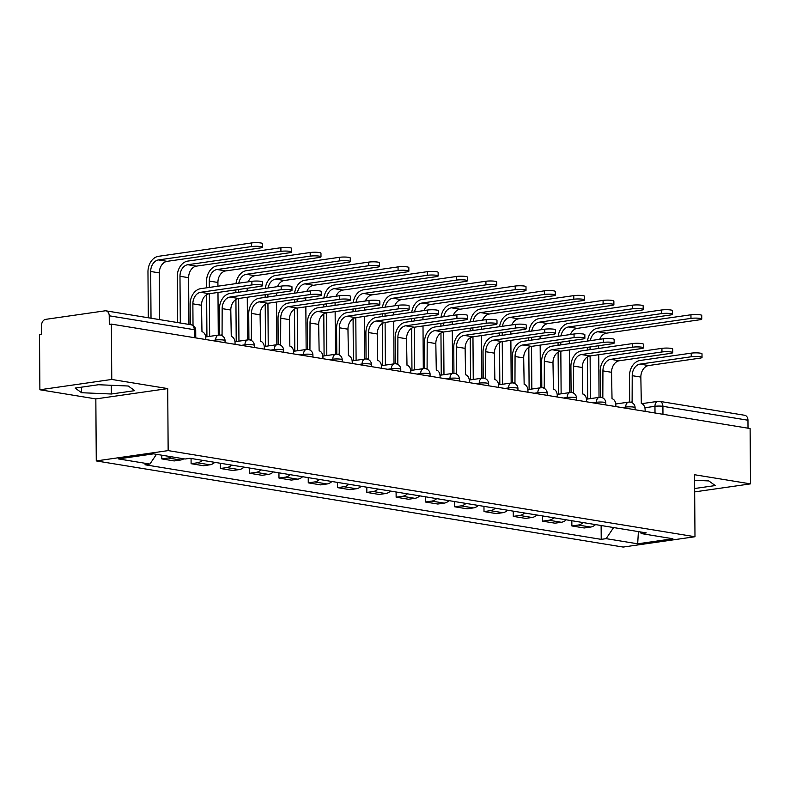 <?xml version="1.0" encoding="UTF-8"?>
<svg xmlns="http://www.w3.org/2000/svg" width="790" height="790" viewBox="0 0 790 790"><rect width="100%" height="100%" fill="white"/><g stroke="black" fill="none" stroke-linecap="round" stroke-linejoin="round"><path stroke-width="1.19" d="M111.765 379.447L39.885 389.766L95.837 398.911L96.271 460.925L623.103 547.055L694.983 536.736L168.151 450.606L167.717 388.591L111.765 379.447L111.38 324.107L750.115 428.536L750.5 483.875L694.548 474.731L694.983 536.736M39.885 389.766L39.5 334.427L41.593 334.131L41.534 325.51A5.629 4.147 -80.7 0 1 45.692 319.348L104.991 310.835A5.629 4.147 -80.7 0 1 105.939 310.835L190.992 324.749A5.629 4.147 99.3 0 1 194.281 329.697L109.227 315.793A5.629 4.147 -80.7 0 0 105.939 310.835M641.776 403.66L657.912 401.35A5.629 3.703 81.8 0 1 658.672 401.36A5.629 4.147 99.3 0 1 659.62 401.36L744.674 415.273A5.629 4.147 99.3 0 1 747.962 420.221L662.909 406.317A5.629 0.859 179.6 0 0 654.959 406.307L644.867 407.749M748.012 428.2L747.962 420.221M694.667 491.894L750.5 483.875M109.227 315.793L109.287 324.413L111.38 324.107M171.46 456.778A12.946 9.539 99.3 0 1 168.211 457.993L161.812 458.911L174.205 460.935L180.604 460.017A12.946 9.539 -80.7 0 0 183.843 458.802M161.792 455.198L161.812 458.911M202.368 460.313A12.946 9.539 99.3 0 1 197.5 462.782L191.101 463.7L203.494 465.725L209.893 464.806A12.946 9.539 -80.7 0 0 214.762 462.348M191.071 458.467L191.101 463.7M231.658 465.103A12.946 9.539 99.3 0 1 226.789 467.571L220.4 468.49L232.783 470.514L239.182 469.596A12.946 9.539 -80.7 0 0 244.051 467.137M220.361 463.256L220.4 468.49M260.947 469.892A12.946 9.539 99.3 0 1 256.079 472.361L249.689 473.279L262.073 475.304L268.472 474.385A12.946 9.539 -80.7 0 0 273.34 471.916M249.65 468.045L249.689 473.279M290.236 474.681A12.946 9.539 99.3 0 1 285.368 477.15L278.979 478.069L291.362 480.093L297.761 479.175A12.946 9.539 -80.7 0 0 302.629 476.706M278.939 472.835L278.979 478.069M319.525 479.471A12.946 9.539 99.3 0 1 314.657 481.94L308.268 482.858L320.651 484.882L327.05 483.964A12.946 9.539 -80.7 0 0 331.918 481.495M308.228 477.624L308.268 482.858M348.815 484.26A12.946 9.539 99.3 0 1 343.946 486.729L337.557 487.637L349.94 489.672L356.339 488.753A12.946 9.539 -80.7 0 0 361.208 486.285M337.518 482.413L337.557 487.637M378.104 489.05A12.946 9.539 99.3 0 1 373.236 491.518L366.846 492.427L379.23 494.461L385.629 493.543A12.946 9.539 -80.7 0 0 390.497 491.074M366.807 487.203L366.846 492.427M407.393 493.839A12.946 9.539 99.3 0 1 402.525 496.298L396.136 497.216L408.519 499.25L414.918 498.332A12.946 9.539 -80.7 0 0 419.786 495.863M396.096 491.992L396.136 497.216M436.682 498.628A12.946 9.539 99.3 0 1 431.814 501.087L425.425 502.006L437.808 504.03L444.207 503.121A12.946 9.539 -80.7 0 0 449.076 500.653M425.385 496.782L425.425 502.006M465.972 503.418A12.946 9.539 99.3 0 1 461.103 505.877L454.714 506.795L467.097 508.819L473.496 507.901A12.946 9.539 -80.7 0 0 478.365 505.442M454.675 501.571L454.714 506.795M495.261 508.207A12.946 9.539 99.3 0 1 490.393 510.666L484.003 511.584L496.387 513.609L502.786 512.69A12.946 9.539 -80.7 0 0 507.654 510.231M483.964 506.36L484.003 511.584M524.55 512.996A12.946 9.539 99.3 0 1 519.682 515.455L513.293 516.374L525.676 518.398L532.075 517.48A12.946 9.539 -80.7 0 0 536.943 515.021M513.253 511.15L513.293 516.374M553.839 517.786A12.946 9.539 99.3 0 1 548.971 520.245L542.582 521.163L554.975 523.187L561.364 522.269A12.946 9.539 -80.7 0 0 566.232 519.81M542.542 515.929L542.582 521.163M583.129 522.565A12.946 9.539 99.3 0 1 578.26 525.034L571.871 525.952L584.264 527.977L590.653 527.058A12.946 9.539 -80.7 0 0 595.522 524.6M571.832 520.719L571.871 525.952M156.459 454.329L149.903 464.066L118.362 458.901L153.566 453.855L185.107 459.01L190.035 458.299L646.269 532.894L641.352 533.596L672.892 538.76L637.688 543.806L606.137 538.652L613.623 527.552M149.903 464.066L144.975 464.767L601.22 539.363L606.137 538.652M96.271 460.925L168.151 450.606M95.837 398.911L167.717 388.591M134.725 390.655L128.276 386.014L98.483 384.73L75.139 388.078L81.577 392.719L111.37 394.003L134.725 390.655M694.647 488.516L715.256 485.564L708.808 480.922L694.588 480.31M601.121 525.508L601.22 539.363M639.851 531.848L641.352 533.596M638.399 531.611L637.688 543.806M111.311 385.283L111.37 394.003M81.538 387.159L81.577 392.719M190.291 324.631L190.153 304.229A14.21 10.467 99.3 0 1 200.63 288.676L251.872 281.319A6.468 0.988 -0.4 0 1 258.824 281.102A6.468 0.988 -0.4 0 1 262.665 281.981L262.685 285.595A6.468 0.988 179.6 0 0 258.853 284.716A6.468 0.988 179.6 0 0 251.892 284.933L200.66 292.29A10.556 7.772 -80.7 0 0 192.869 303.844L193.027 325.5M200.66 292.29L209.291 293.702L260.532 286.345A6.468 0.988 179.6 0 0 262.685 285.595M205.785 339.542L205.765 337.893A5.629 3.703 81.8 0 0 201.973 331.721L201.509 305.256A10.556 7.772 -80.7 0 1 209.291 293.702M148.293 317.768L147.967 271.879A14.21 10.467 99.3 0 1 158.454 256.315L251.605 242.945A6.468 0.988 -0.4 0 1 258.557 242.728A6.468 0.988 -0.4 0 1 262.389 243.606L262.418 247.221A6.468 0.988 179.6 0 0 258.587 246.342A6.468 0.988 179.6 0 0 251.625 246.559L158.474 259.93A10.556 7.772 -80.7 0 0 150.692 271.484L151.018 318.212M159.659 319.624L159.333 272.896A10.556 7.772 -80.7 0 1 167.115 261.342L260.266 247.971A6.468 0.988 179.6 0 0 262.418 247.221M219.62 335.029L219.442 309.018A14.21 10.467 99.3 0 1 229.92 293.465L281.161 286.108A6.468 0.988 -0.4 0 1 288.113 285.891A6.468 0.988 -0.4 0 1 291.954 286.77L291.974 290.384A6.468 0.988 179.6 0 0 288.143 289.505A6.468 0.988 179.6 0 0 281.181 289.723L229.949 297.079A10.556 7.772 -80.7 0 0 222.158 308.633L222.069 335A5.629 3.703 81.8 0 0 221.309 334.99A5.629 3.703 81.8 0 0 220.686 335.167M229.949 297.079L238.58 298.492L289.821 291.135A6.468 0.988 179.6 0 0 291.974 290.384M235.074 344.331L235.055 342.682A5.629 3.703 81.8 0 0 231.263 336.51L230.799 310.045A10.556 7.772 -80.7 0 1 238.58 298.492M248.909 339.819L248.732 313.808A14.21 10.467 99.3 0 1 259.209 298.245L310.45 290.898A6.468 0.988 -0.4 0 1 317.402 290.681A6.468 0.988 -0.4 0 1 321.244 291.559L321.263 295.174A6.468 0.988 179.6 0 0 317.432 294.295A6.468 0.988 179.6 0 0 310.48 294.512L259.238 301.869A10.556 7.772 -80.7 0 0 251.447 313.423L251.358 339.789A5.629 3.703 81.8 0 0 250.598 339.779A5.629 3.703 81.8 0 0 249.976 339.957M259.238 301.869L267.869 303.281L319.111 295.924A6.468 0.988 179.6 0 0 321.263 295.174M264.364 349.121L264.344 347.472A5.629 3.703 81.8 0 0 260.552 341.29L260.088 314.835A10.556 7.772 -80.7 0 1 267.869 303.281M177.582 322.557L177.256 276.668A14.21 10.467 99.3 0 1 187.744 261.105L280.894 247.734A6.468 0.988 -0.4 0 1 287.846 247.517A6.468 0.988 -0.4 0 1 291.678 248.396L291.707 252.01A6.468 0.988 179.6 0 0 287.876 251.131A6.468 0.988 179.6 0 0 280.914 251.348L187.763 264.719A10.556 7.772 -80.7 0 0 179.982 276.273L180.308 323.001M188.948 324.413L188.622 277.685A10.556 7.772 -80.7 0 1 196.404 266.131L289.555 252.761A6.468 0.988 179.6 0 0 291.707 252.01M206.595 287.817L206.546 281.457A14.21 10.467 99.3 0 1 217.033 265.894L310.184 252.524A6.468 0.988 -0.4 0 1 317.136 252.306A6.468 0.988 -0.4 0 1 320.967 253.185L320.997 256.799A6.468 0.988 179.6 0 0 317.165 255.921A6.468 0.988 179.6 0 0 310.203 256.138L217.053 269.509A10.556 7.772 -80.7 0 0 209.271 281.062L209.311 287.422M217.931 286.187L217.912 282.474A10.556 7.772 -80.7 0 1 225.693 270.921L318.844 257.55A6.468 0.988 179.6 0 0 320.997 256.799M217.981 292.448L218.277 335.128M209.36 293.692L209.656 336.362M206.931 336.757L206.634 294.7M278.199 344.598L278.021 318.597A14.21 10.467 99.3 0 1 288.498 303.034L339.74 295.687A6.468 0.988 -0.4 0 1 346.692 295.47A6.468 0.988 -0.4 0 1 350.533 296.349L350.553 299.963A6.468 0.988 179.6 0 0 346.721 299.084A6.468 0.988 179.6 0 0 339.769 299.301L288.528 306.648A10.556 7.772 -80.7 0 0 280.736 318.212L280.647 344.578A5.629 3.703 81.8 0 0 279.887 344.568A5.629 3.703 81.8 0 0 279.265 344.746M288.528 306.648L297.159 308.06L348.4 300.714A6.468 0.988 179.6 0 0 350.553 299.963M293.653 353.91L293.633 352.261A5.629 3.703 81.8 0 0 289.841 346.079L289.377 319.624A10.556 7.772 -80.7 0 1 297.159 308.06M307.488 349.387L307.31 323.387A14.21 10.467 99.3 0 1 317.787 307.824L369.029 300.476A6.468 0.988 -0.4 0 1 375.981 300.259A6.468 0.988 -0.4 0 1 379.822 301.138L379.842 304.752A6.468 0.988 179.6 0 0 376.01 303.874A6.468 0.988 179.6 0 0 369.058 304.091L317.817 311.438A10.556 7.772 -80.7 0 0 310.026 323.001L309.937 349.368A5.629 3.703 81.8 0 0 309.176 349.358A5.629 3.703 81.8 0 0 308.554 349.536M317.817 311.438L326.448 312.85L377.689 305.503A6.468 0.988 179.6 0 0 379.842 304.752M322.942 358.7L322.922 357.05A5.629 3.703 81.8 0 0 319.13 350.869L318.666 324.413A10.556 7.772 -80.7 0 1 326.448 312.85M336.777 354.177L336.599 328.176A14.21 10.467 99.3 0 1 347.077 312.613L398.318 305.266A6.468 0.988 -0.4 0 1 405.27 305.049A6.468 0.988 -0.4 0 1 409.111 305.918L409.131 309.542A6.468 0.988 179.6 0 0 405.3 308.663A6.468 0.988 179.6 0 0 398.348 308.88L347.106 316.227A10.556 7.772 -80.7 0 0 339.315 327.781L339.226 354.157A5.629 3.703 81.8 0 0 338.466 354.147A5.629 3.703 81.8 0 0 337.844 354.325M347.106 316.227L355.737 317.639L406.978 310.292A6.468 0.988 179.6 0 0 409.131 309.542M352.231 363.489L352.212 361.84A5.629 3.703 81.8 0 0 348.42 355.658L347.956 329.193A10.556 7.772 -80.7 0 1 355.737 317.639M236.003 283.6A14.21 10.467 99.3 0 1 246.322 270.684L339.473 257.313A6.468 0.988 -0.4 0 1 346.425 257.096A6.468 0.988 -0.4 0 1 350.256 257.975L350.286 261.589A6.468 0.988 179.6 0 0 346.454 260.71A6.468 0.988 179.6 0 0 339.493 260.927L246.342 274.298A10.556 7.772 -80.7 0 0 238.797 283.195M248.238 281.842A10.556 7.772 -80.7 0 1 254.982 275.71L348.133 262.339A6.468 0.988 179.6 0 0 350.286 261.589M247.201 288.261L247.221 290.977M247.27 297.238L247.566 339.917M238.59 289.496L238.61 292.211M238.649 298.482L238.945 341.152M236.22 341.547L235.924 299.489M235.884 292.606L235.864 289.891M265.292 288.38A14.21 10.467 99.3 0 1 275.611 275.463L368.762 262.102A6.468 0.988 -0.4 0 1 375.714 261.885A6.468 0.988 -0.4 0 1 379.546 262.764L379.575 266.378A6.468 0.988 179.6 0 0 375.744 265.499A6.468 0.988 179.6 0 0 368.782 265.716L275.631 279.087A10.556 7.772 -80.7 0 0 268.087 287.985M277.527 286.632A10.556 7.772 -80.7 0 1 284.272 280.499L377.423 267.129A6.468 0.988 179.6 0 0 379.575 266.378M276.49 293.05L276.51 295.766M276.559 302.027L276.856 344.707M267.879 294.285L267.899 297M267.938 303.271L268.235 345.941M265.509 346.336L265.223 304.278M265.173 297.396L265.154 294.67M294.581 293.169A14.21 10.467 99.3 0 1 304.901 280.252L398.051 266.892A6.468 0.988 -0.4 0 1 405.003 266.674A6.468 0.988 -0.4 0 1 408.835 267.543L408.865 271.168A6.468 0.988 179.6 0 0 405.033 270.289A6.468 0.988 179.6 0 0 398.071 270.506L304.92 283.867A10.556 7.772 -80.7 0 0 297.376 292.774M306.816 291.421A10.556 7.772 -80.7 0 1 313.561 285.279L406.712 271.918A6.468 0.988 179.6 0 0 408.865 271.168M305.779 297.84L305.799 300.556M305.849 306.816L306.145 349.496M297.168 299.074L297.188 301.79M297.228 308.06L297.524 350.73M294.798 351.125L294.512 309.058M294.463 302.185L294.443 299.459M366.066 358.966L365.889 332.965A14.21 10.467 99.3 0 1 376.366 317.402L427.607 310.045A6.468 0.988 -0.4 0 1 434.559 309.838A6.468 0.988 -0.4 0 1 438.401 310.707L438.42 314.321A6.468 0.988 179.6 0 0 434.589 313.452A6.468 0.988 179.6 0 0 427.637 313.67L376.396 321.017A10.556 7.772 -80.7 0 0 368.604 332.57L368.515 358.946A5.629 3.703 81.8 0 0 367.755 358.937A5.629 3.703 81.8 0 0 367.133 359.114M376.396 321.017L385.036 322.429L436.268 315.082A6.468 0.988 179.6 0 0 438.42 314.321M381.521 368.278L381.501 366.629A5.629 3.703 81.8 0 0 377.709 360.447L377.245 333.982A10.556 7.772 -80.7 0 1 385.036 322.429M323.87 297.958A14.21 10.467 99.3 0 1 334.19 285.042L427.341 271.671A6.468 0.988 -0.4 0 1 434.293 271.464A6.468 0.988 -0.4 0 1 438.134 272.333L438.154 275.947A6.468 0.988 179.6 0 0 434.322 275.078A6.468 0.988 179.6 0 0 427.36 275.295L334.209 288.656A10.556 7.772 -80.7 0 0 326.665 297.563M336.106 296.201A10.556 7.772 -80.7 0 1 342.85 290.068L436.001 276.707A6.468 0.988 179.6 0 0 438.154 275.947M335.069 302.619L335.088 305.345M335.138 311.606L335.434 354.285M326.458 303.864L326.477 306.579M326.517 312.84L326.813 355.52M324.088 355.905L323.801 313.847M323.752 306.974L323.732 304.249M395.356 363.756L395.178 337.755A14.21 10.467 99.3 0 1 405.655 322.192L456.897 314.835A6.468 0.988 -0.4 0 1 463.849 314.627A6.468 0.988 -0.4 0 1 467.69 315.496L467.71 319.111A6.468 0.988 179.6 0 0 463.878 318.242A6.468 0.988 179.6 0 0 456.926 318.449L405.685 325.806A10.556 7.772 -80.7 0 0 397.893 337.36L397.805 363.736A5.629 3.703 81.8 0 0 397.044 363.726A5.629 3.703 81.8 0 0 396.422 363.904M405.685 325.806L414.325 327.218L465.557 319.861A6.468 0.988 179.6 0 0 467.71 319.111M410.81 373.068L410.79 371.409A5.629 3.703 81.8 0 0 406.998 365.237L406.534 338.772A10.556 7.772 -80.7 0 1 414.325 327.218M353.16 302.748A14.21 10.467 99.3 0 1 363.479 289.831L456.63 276.46A6.468 0.988 -0.4 0 1 463.582 276.253A6.468 0.988 -0.4 0 1 467.423 277.122L467.443 280.736A6.468 0.988 179.6 0 0 463.612 279.867A6.468 0.988 179.6 0 0 456.65 280.075L363.499 293.446A10.556 7.772 -80.7 0 0 355.954 302.353M365.395 300.99A10.556 7.772 -80.7 0 1 372.139 294.858L465.29 281.487A6.468 0.988 179.6 0 0 467.443 280.736M364.358 307.409L364.378 310.134M364.427 316.395L364.723 359.075M355.747 308.653L355.767 311.369M355.806 317.629L356.102 360.309M353.377 360.694L353.091 318.637M353.041 311.764L353.021 309.038M424.645 368.545L424.467 342.544A14.21 10.467 99.3 0 1 434.944 326.981L486.186 319.624A6.468 0.988 -0.4 0 1 493.138 319.417A6.468 0.988 -0.4 0 1 496.979 320.286L496.999 323.9A6.468 0.988 179.6 0 0 493.167 323.031A6.468 0.988 179.6 0 0 486.215 323.238L434.974 330.595A10.556 7.772 -80.7 0 0 427.193 342.149L427.094 368.525A5.629 3.703 81.8 0 0 426.333 368.515A5.629 3.703 81.8 0 0 425.711 368.683M434.974 330.595L443.615 332.007L494.846 324.651A6.468 0.988 179.6 0 0 496.999 323.9M440.099 377.857L440.079 376.198A5.629 3.703 81.8 0 0 436.287 370.026L435.823 343.561A10.556 7.772 -80.7 0 1 443.615 332.007M382.449 307.537A14.21 10.467 99.3 0 1 392.768 294.621L485.919 281.25A6.468 0.988 -0.4 0 1 492.871 281.043A6.468 0.988 -0.4 0 1 496.713 281.912L496.732 285.526A6.468 0.988 179.6 0 0 492.901 284.657A6.468 0.988 179.6 0 0 485.939 284.864L392.798 298.235A10.556 7.772 -80.7 0 0 385.244 307.142M394.684 305.779A10.556 7.772 -80.7 0 1 401.429 299.647L494.579 286.276A6.468 0.988 179.6 0 0 496.732 285.526M393.647 312.198L393.667 314.924M393.716 321.184L394.013 363.854M385.036 313.442L385.056 316.158M385.095 322.419L385.392 365.099M382.666 365.484L382.38 323.426M382.33 316.553L382.311 313.828M453.934 373.334L453.756 347.333A14.21 10.467 99.3 0 1 464.234 331.77L515.475 324.413A6.468 0.988 -0.4 0 1 522.427 324.206A6.468 0.988 -0.4 0 1 526.268 325.075L526.288 328.689A6.468 0.988 179.6 0 0 522.457 327.82A6.468 0.988 179.6 0 0 515.505 328.028L464.263 335.385A10.556 7.772 -80.7 0 0 456.482 346.938L456.383 373.315A5.629 3.703 81.8 0 0 455.623 373.305A5.629 3.703 81.8 0 0 455 373.473M464.263 335.385L472.904 336.797L524.135 329.44A6.468 0.988 179.6 0 0 526.288 328.689M469.388 382.646L469.369 380.987A5.629 3.703 81.8 0 0 465.577 374.816L465.113 348.351A10.556 7.772 -80.7 0 1 472.904 336.797M411.738 312.327A14.21 10.467 99.3 0 1 422.058 299.41L515.208 286.039A6.468 0.988 -0.4 0 1 522.16 285.832A6.468 0.988 -0.4 0 1 526.002 286.701L526.021 290.315A6.468 0.988 179.6 0 0 522.19 289.446A6.468 0.988 179.6 0 0 515.228 289.654L422.087 303.024A10.556 7.772 -80.7 0 0 414.533 311.932M423.973 310.569A10.556 7.772 -80.7 0 1 430.718 304.436L523.869 291.066A6.468 0.988 179.6 0 0 526.021 290.315M422.936 316.988L422.956 319.713M423.006 325.974L423.302 368.644M414.325 318.222L414.345 320.947M414.385 327.208L414.681 369.888M411.955 370.273L411.669 328.215M411.62 321.332L411.6 318.617M483.223 378.124L483.046 352.123A14.21 10.467 99.3 0 1 493.523 336.56L544.764 329.203A6.468 0.988 -0.4 0 1 551.716 328.986A6.468 0.988 -0.4 0 1 555.558 329.865L555.577 333.479A6.468 0.988 179.6 0 0 551.746 332.61A6.468 0.988 179.6 0 0 544.794 332.817L493.553 340.174A10.556 7.772 -80.7 0 0 485.771 351.728L485.672 378.104A5.629 3.703 81.8 0 0 484.912 378.094A5.629 3.703 81.8 0 0 484.29 378.262M493.553 340.174L502.193 341.586L553.425 334.229A6.468 0.988 179.6 0 0 555.577 333.479M498.678 387.436L498.668 385.777A5.629 3.703 81.8 0 0 494.866 379.605L494.402 353.14A10.556 7.772 -80.7 0 1 502.193 341.586M512.513 382.913L512.335 356.912A14.21 10.467 99.3 0 1 522.812 341.349L574.054 333.992A6.468 0.988 -0.4 0 1 581.005 333.775A6.468 0.988 -0.4 0 1 584.847 334.654L584.867 338.268A6.468 0.988 179.6 0 0 581.035 337.389A6.468 0.988 179.6 0 0 574.083 337.606L522.842 344.963A10.556 7.772 -80.7 0 0 515.06 356.517L514.962 382.883A5.629 3.703 81.8 0 0 514.201 382.883A5.629 3.703 81.8 0 0 513.579 383.051M522.842 344.963L531.482 346.375L582.714 339.019A6.468 0.988 179.6 0 0 584.867 338.268M527.967 392.225L527.957 390.566A5.629 3.703 81.8 0 0 524.155 384.394L523.691 357.929A10.556 7.772 -80.7 0 1 531.482 346.375M541.802 387.702L541.624 361.702A14.21 10.467 99.3 0 1 552.101 346.139L603.343 338.782A6.468 0.988 -0.4 0 1 610.295 338.564A6.468 0.988 -0.4 0 1 614.136 339.443L614.156 343.058A6.468 0.988 179.6 0 0 610.324 342.179A6.468 0.988 179.6 0 0 603.372 342.396L552.131 349.753A10.556 7.772 -80.7 0 0 544.35 361.307L544.251 387.673A5.629 3.703 81.8 0 0 543.49 387.673A5.629 3.703 81.8 0 0 542.868 387.841M552.131 349.753L560.772 351.165L612.003 343.808A6.468 0.988 179.6 0 0 614.156 343.058M557.256 397.005L557.246 395.356A5.629 3.703 81.8 0 0 553.444 389.184L552.98 362.719A10.556 7.772 -80.7 0 1 560.772 351.165M571.091 392.492L570.913 366.481A14.21 10.467 99.3 0 1 581.391 350.928L632.632 343.571A6.468 0.988 -0.4 0 1 639.584 343.354A6.468 0.988 -0.4 0 1 643.425 344.233L643.445 347.847A6.468 0.988 179.6 0 0 639.614 346.968A6.468 0.988 179.6 0 0 632.662 347.185L581.42 354.542A10.556 7.772 -80.7 0 0 573.639 366.096L573.54 392.462A5.629 3.703 81.8 0 0 572.78 392.452A5.629 3.703 81.8 0 0 572.158 392.63M581.42 354.542L590.061 355.954L641.292 348.597A6.468 0.988 179.6 0 0 643.445 347.847M586.545 401.794L586.536 400.145A5.629 3.703 81.8 0 0 582.734 393.973L582.269 367.508A10.556 7.772 -80.7 0 1 590.061 355.954M600.38 397.281L600.202 371.27A14.21 10.467 99.3 0 1 610.68 355.717L661.921 348.36A6.468 0.988 -0.4 0 1 668.873 348.143A6.468 0.988 -0.4 0 1 672.715 349.022L672.734 352.636A6.468 0.988 179.6 0 0 668.903 351.757A6.468 0.988 179.6 0 0 661.951 351.975L610.71 359.332A10.556 7.772 -80.7 0 0 602.928 370.885L602.829 397.251A5.629 3.703 81.8 0 0 602.069 397.242A5.629 3.703 81.8 0 0 601.447 397.419M610.71 359.332L619.35 360.744L670.582 353.387A6.468 0.988 179.6 0 0 672.734 352.636M615.835 406.583L615.825 404.934A5.629 3.703 81.8 0 0 612.023 398.762L611.559 372.297A10.556 7.772 -80.7 0 1 619.35 360.744M629.669 402.071L629.492 376.06A14.21 10.467 99.3 0 1 639.969 360.497L691.211 353.15A6.468 0.988 -0.4 0 1 698.163 352.933A6.468 0.988 -0.4 0 1 702.004 353.811L702.024 357.426A6.468 0.988 179.6 0 0 698.192 356.547A6.468 0.988 179.6 0 0 691.24 356.764L639.999 364.121A10.556 7.772 -80.7 0 0 632.217 375.675L632.119 402.041A5.629 3.703 81.8 0 0 631.358 402.031A5.629 3.703 81.8 0 0 630.736 402.209M639.999 364.121L648.639 365.533L699.871 358.176A6.468 0.988 179.6 0 0 702.024 357.426M645.124 411.373L645.114 409.724A5.629 3.703 81.8 0 0 641.312 403.542L640.848 377.087A10.556 7.772 -80.7 0 1 648.639 365.533M441.027 317.116A14.21 10.467 99.3 0 1 451.347 304.199L544.498 290.829A6.468 0.988 -0.4 0 1 551.45 290.621A6.468 0.988 -0.4 0 1 555.291 291.49L555.311 295.104A6.468 0.988 179.6 0 0 551.479 294.236A6.468 0.988 179.6 0 0 544.517 294.443L451.376 307.814A10.556 7.772 -80.7 0 0 443.822 316.711M453.263 315.358A10.556 7.772 -80.7 0 1 460.007 309.226L553.158 295.855A6.468 0.988 179.6 0 0 555.311 295.104M452.226 321.777L452.245 324.502M452.295 330.763L452.591 373.433M443.615 323.011L443.634 325.737M443.674 331.998L443.97 374.677M441.245 375.062L440.958 333.005M440.909 326.122L440.889 323.406M470.317 321.905A14.21 10.467 99.3 0 1 480.636 308.989L573.787 295.618A6.468 0.988 -0.4 0 1 580.739 295.401A6.468 0.988 -0.4 0 1 584.58 296.28L584.6 299.894A6.468 0.988 179.6 0 0 580.769 299.025A6.468 0.988 179.6 0 0 573.807 299.232L480.666 312.603A10.556 7.772 -80.7 0 0 473.111 321.5M482.552 320.147A10.556 7.772 -80.7 0 1 489.296 314.015L582.447 300.644A6.468 0.988 179.6 0 0 584.6 299.894M481.515 326.566L481.535 329.282M481.584 335.553L481.88 378.222M472.904 327.801L472.924 330.526M472.963 336.787L473.259 379.467M470.534 379.852L470.248 337.794M470.198 330.911L470.178 328.196M499.606 326.695A14.21 10.467 99.3 0 1 509.925 313.778L603.076 300.407A6.468 0.988 -0.4 0 1 610.028 300.19A6.468 0.988 -0.4 0 1 613.87 301.069L613.889 304.683A6.468 0.988 179.6 0 0 610.058 303.804A6.468 0.988 179.6 0 0 603.106 304.022L509.955 317.392A10.556 7.772 -80.7 0 0 502.401 326.29M511.841 324.937A10.556 7.772 -80.7 0 1 518.586 318.804L611.737 305.434A6.468 0.988 179.6 0 0 613.889 304.683M510.804 331.356L510.824 334.071M510.873 340.342L511.17 383.012M502.193 332.59L502.213 335.316M502.252 341.576L502.549 384.246M499.823 384.641L499.537 342.584M499.487 335.701L499.468 332.985M528.895 331.484A14.21 10.467 99.3 0 1 539.215 318.568L632.365 305.197A6.468 0.988 -0.4 0 1 639.317 304.979A6.468 0.988 -0.4 0 1 643.159 305.858L643.179 309.473A6.468 0.988 179.6 0 0 639.347 308.594A6.468 0.988 179.6 0 0 632.395 308.811L539.244 322.182A10.556 7.772 -80.7 0 0 531.69 331.079M541.13 329.726A10.556 7.772 -80.7 0 1 547.875 323.594L641.026 310.223A6.468 0.988 179.6 0 0 643.179 309.473M540.093 336.145L540.113 338.861M540.163 345.131L540.459 387.801M531.482 337.379L531.502 340.105M531.542 346.366L531.838 389.036M529.112 389.431L528.826 347.373M528.777 340.49L528.757 337.774M558.184 336.273A14.21 10.467 99.3 0 1 568.504 323.357L661.655 309.986A6.468 0.988 -0.4 0 1 668.607 309.769A6.468 0.988 -0.4 0 1 672.448 310.648L672.468 314.262A6.468 0.988 179.6 0 0 668.636 313.383A6.468 0.988 179.6 0 0 661.684 313.6L568.533 326.971A10.556 7.772 -80.7 0 0 560.979 335.869M570.419 334.516A10.556 7.772 -80.7 0 1 577.164 328.383L670.315 315.012A6.468 0.988 179.6 0 0 672.468 314.262M569.383 340.934L569.402 343.65M569.452 349.921L569.748 392.591M560.772 342.169L560.791 344.884M560.831 351.155L561.127 393.825M558.402 394.22L558.115 352.162M558.066 345.279L558.046 342.564M587.474 341.063A14.21 10.467 99.3 0 1 597.793 328.146L690.944 314.776A6.468 0.988 -0.4 0 1 697.896 314.558A6.468 0.988 -0.4 0 1 701.737 315.437L701.757 319.051A6.468 0.988 179.6 0 0 697.926 318.173A6.468 0.988 179.6 0 0 690.974 318.39L597.823 331.76A10.556 7.772 -80.7 0 0 590.268 340.658M599.709 339.305A10.556 7.772 -80.7 0 1 606.453 333.173L699.604 319.802A6.468 0.988 179.6 0 0 701.757 319.051M598.672 345.724L598.692 348.439M598.741 354.7L599.037 397.38M590.061 346.958L590.081 349.674M590.12 355.944L590.416 398.614M587.691 399.009L587.405 356.952M587.355 350.069L587.335 347.353M635.111 409.734L635.091 407.65A5.629 0.859 179.6 0 0 633.659 407.087A5.629 0.859 179.6 0 0 625.71 407.077L622.046 407.601M625.72 408.203L625.71 407.077A5.629 3.703 -98.2 0 1 628.662 402.12L615.756 403.976M605.821 404.944L605.802 402.861A5.629 0.859 179.6 0 0 604.37 402.298A5.629 0.859 179.6 0 0 596.42 402.288L592.757 402.811M596.43 403.413L596.42 402.288A5.629 3.703 -98.2 0 1 599.373 397.331L586.466 399.187M576.532 400.165L576.512 398.071A5.629 0.859 179.6 0 0 575.081 397.508A5.629 0.859 179.6 0 0 567.131 397.498L563.468 398.022M567.141 398.624L567.131 397.498A5.629 3.703 -98.2 0 1 570.084 392.541L557.177 394.398M547.243 395.375L547.223 393.282A5.629 0.859 179.6 0 0 545.791 392.719A5.629 0.859 179.6 0 0 537.842 392.709L534.178 393.232M537.852 393.835L537.842 392.709A5.629 3.703 -98.2 0 1 540.794 387.752L527.888 389.608M517.944 390.586L517.934 388.492A5.629 0.859 179.6 0 0 516.502 387.93A5.629 0.859 179.6 0 0 508.553 387.92L504.889 388.443M508.562 389.045L508.553 387.92A5.629 3.703 -98.2 0 1 511.505 382.962L498.599 384.819M488.654 385.797L488.645 383.703A5.629 0.859 179.6 0 0 487.213 383.15A5.629 0.859 179.6 0 0 479.263 383.13L475.6 383.663M479.273 384.256L479.263 383.13A5.629 3.703 -98.2 0 1 482.216 378.173L469.309 380.029M459.365 381.007L459.355 378.924A5.629 0.859 179.6 0 0 457.924 378.361A5.629 0.859 179.6 0 0 449.974 378.341L446.31 378.874M449.984 379.467L449.974 378.341A5.629 3.703 -98.2 0 1 452.927 373.384L440.02 375.24M430.076 376.218L430.066 374.134A5.629 0.859 179.6 0 0 428.634 373.571A5.629 0.859 179.6 0 0 420.685 373.551L417.021 374.085M420.695 374.677L420.685 373.551A5.629 3.703 -98.2 0 1 423.638 368.594L410.731 370.451M400.787 371.428L400.777 369.345A5.629 0.859 179.6 0 0 399.345 368.782A5.629 0.859 179.6 0 0 391.396 368.762L387.732 369.295M391.406 369.898L391.396 368.762A5.629 3.703 -98.2 0 1 394.348 363.815L381.442 365.661M371.498 366.639L371.488 364.555A5.629 0.859 179.6 0 0 370.056 363.993A5.629 0.859 179.6 0 0 362.106 363.983L358.443 364.506M362.116 365.108L362.106 363.983A5.629 3.703 -98.2 0 1 365.059 359.025L352.152 360.872M342.208 361.85L342.198 359.766A5.629 0.859 179.6 0 0 340.767 359.203A5.629 0.859 179.6 0 0 332.817 359.193L329.154 359.717M332.827 360.319L332.817 359.193A5.629 3.703 -98.2 0 1 335.77 354.236L322.863 356.083M312.919 357.06L312.909 354.977A5.629 0.859 179.6 0 0 311.467 354.414A5.629 0.859 179.6 0 0 303.528 354.404L299.864 354.927M303.538 355.53L303.528 354.404A5.629 3.703 -98.2 0 1 306.481 349.447L293.574 351.293M283.63 352.271L283.62 350.187A5.629 0.859 179.6 0 0 282.178 349.624A5.629 0.859 179.6 0 0 274.239 349.615L270.575 350.138M274.249 350.74L274.239 349.615A5.629 3.703 -98.2 0 1 277.191 344.657L264.285 346.504M254.341 347.481L254.331 345.398A5.629 0.859 179.6 0 0 252.889 344.835A5.629 0.859 179.6 0 0 244.949 344.825L241.286 345.349M244.959 345.951L244.949 344.825A5.629 3.703 -98.2 0 1 247.902 339.868L234.995 341.724M225.051 342.692L225.041 340.609A5.629 0.859 179.6 0 0 223.6 340.046A5.629 0.859 179.6 0 0 215.66 340.036L211.997 340.559M215.67 341.162L215.66 340.036A5.629 3.703 -98.2 0 1 218.613 335.079L205.706 336.935M655.009 412.992L654.959 406.307A5.629 3.703 81.8 0 1 657.912 401.35A5.629 5.629 0 0 1 659.62 401.36A5.629 4.147 99.3 0 1 662.909 406.317L662.958 414.296M561.364 522.269L548.971 520.245M532.075 517.48L519.682 515.455M502.786 512.69L490.393 510.666M473.496 507.901L461.103 505.877M444.207 503.121L431.814 501.087M414.918 498.332L402.525 496.298M385.629 493.543L373.236 491.518M356.339 488.753L343.946 486.729M327.05 483.964L314.657 481.94M297.761 479.175L285.368 477.15M268.472 474.385L256.079 472.361M239.182 469.596L226.789 467.571M209.893 464.806L197.5 462.782M180.604 460.017L168.211 457.993M590.653 527.058L578.26 525.034M195.762 337.913L195.713 330.26A5.629 0.859 179.6 0 0 194.281 329.697L194.33 337.676M251.892 284.933L251.872 281.319M192.869 303.844L201.509 305.256M251.625 246.559L251.605 242.945M159.333 272.896L150.692 271.484M167.115 261.342L158.474 259.93M281.181 289.723L281.161 286.108M222.158 308.633L230.799 310.045M310.48 294.512L310.45 290.898M251.447 313.423L260.088 314.835M280.914 251.348L280.894 247.734M188.622 277.685L179.982 276.273M196.404 266.131L187.763 264.719M310.203 256.138L310.184 252.524M217.912 282.474L209.271 281.062M225.693 270.921L217.053 269.509M339.769 299.301L339.74 295.687M280.736 318.212L289.377 319.624M369.058 304.091L369.029 300.476M310.026 323.001L318.666 324.413M398.348 308.88L398.318 305.266M339.315 327.781L347.956 329.193M339.493 260.927L339.473 257.313M254.982 275.71L246.342 274.298M368.782 265.716L368.762 262.102M284.272 280.499L275.631 279.087M398.071 270.506L398.051 266.892M313.561 285.279L304.92 283.867M427.637 313.67L427.607 310.045M368.604 332.57L377.245 333.982M427.36 275.295L427.341 271.671M342.85 290.068L334.209 288.656M456.926 318.449L456.897 314.835M397.893 337.36L406.534 338.772M456.65 280.075L456.63 276.46M372.139 294.858L363.499 293.446M486.215 323.238L486.186 319.624M427.193 342.149L435.823 343.561M485.939 284.864L485.919 281.25M401.429 299.647L392.798 298.235M515.505 328.028L515.475 324.413M456.482 346.938L465.113 348.351M515.228 289.654L515.208 286.039M430.718 304.436L422.087 303.024M544.794 332.817L544.764 329.203M485.771 351.728L494.402 353.14M574.083 337.606L574.054 333.992M515.06 356.517L523.691 357.929M603.372 342.396L603.343 338.782M544.35 361.307L552.98 362.719M632.662 347.185L632.632 343.571M573.639 366.096L582.269 367.508M661.951 351.975L661.921 348.36M602.928 370.885L611.559 372.297M691.24 356.764L691.211 353.15M632.217 375.675L640.848 377.087M544.517 294.443L544.498 290.829M460.007 309.226L451.376 307.814M573.807 299.232L573.787 295.618M489.296 314.015L480.666 312.603M603.106 304.022L603.076 300.407M518.586 318.804L509.955 317.392M632.395 308.811L632.365 305.197M547.875 323.594L539.244 322.182M661.684 313.6L661.655 309.986M577.164 328.383L568.533 326.971M690.974 318.39L690.944 314.776M606.453 333.173L597.823 331.76M225.041 340.609A5.629 5.629 0 0 0 218.613 335.079M254.331 345.398A5.629 5.629 0 0 0 247.902 339.868M283.62 350.187A5.629 5.629 0 0 0 277.191 344.657M312.909 354.977A5.629 5.629 0 0 0 306.481 349.447M342.198 359.766A5.629 5.629 0 0 0 335.77 354.236M371.488 364.555A5.629 5.629 0 0 0 365.059 359.025M400.777 369.345A5.629 5.629 0 0 0 394.348 363.815M430.066 374.134A5.629 5.629 0 0 0 423.638 368.594M459.355 378.924A5.629 5.629 0 0 0 452.927 373.384M488.645 383.703A5.629 5.629 0 0 0 482.216 378.173M517.934 388.492A5.629 5.629 0 0 0 511.505 382.962M547.223 393.282A5.629 5.629 0 0 0 540.794 387.752M576.512 398.071A5.629 5.629 0 0 0 570.084 392.541M605.802 402.861A5.629 5.629 0 0 0 599.373 397.331M635.091 407.65A5.629 5.629 0 0 0 628.662 402.12M195.713 330.26A5.629 5.629 0 0 0 190.992 324.749M221.309 334.99L220.44 335.118M250.598 339.779L249.729 339.907M279.887 344.568L279.018 344.697M309.176 349.358L308.307 349.486M338.466 354.147L337.597 354.276M367.755 358.937L366.886 359.055M397.044 363.726L396.175 363.844M426.333 368.515L425.464 368.634M455.623 373.305L454.754 373.423M484.912 378.094L484.043 378.213M514.201 382.883L513.332 383.002M543.49 387.673L542.621 387.791M572.78 392.452L571.911 392.581M602.069 397.242L601.2 397.37M631.358 402.031L630.489 402.159"/></g></svg>
